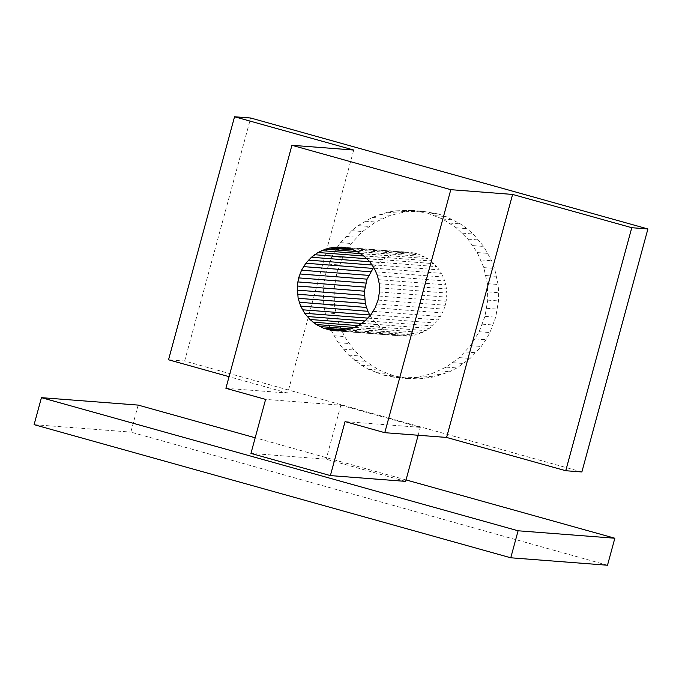 <?xml version="1.0" encoding="UTF-8"?>
<svg xmlns="http://www.w3.org/2000/svg" width="682" height="682" viewBox="0 0 682 682"><rect width="100%" height="100%" fill="white"/><g stroke="black" fill="none" stroke-linecap="round" stroke-linejoin="round"><path stroke-width="0.51" stroke-dasharray="3.41 2.56" d="M138.182 405.099L130.842 432.098L607.5 565.233M406.029 479.915L255.187 437.776M34.1 424.656L130.842 432.098M345.407 247.592L412.584 252.766L404.528 252.178L392.61 254.318L381.809 259.885L373.796 267.514M349.355 248.487L416.532 253.653L412.584 252.766M353.191 249.765L420.376 254.94L416.532 253.653M356.891 251.428L424.076 256.603L420.376 254.94M360.411 253.448L427.588 258.623L424.076 256.603M363.719 255.818L430.896 260.984L427.588 258.623M366.78 258.495L433.957 263.67L430.896 260.984M369.567 261.479L436.744 266.645L433.957 263.67M372.057 264.718L439.234 269.884L436.744 266.645M374.213 268.197L441.399 273.363L439.234 269.884M376.038 271.871L443.215 277.037L441.399 273.363M377.487 275.707L444.673 280.882L443.215 277.037M378.57 279.68L445.747 284.854L444.673 280.882M379.26 283.738L446.437 288.912L445.747 284.854M379.55 287.847L446.736 293.021L446.437 288.912M379.456 291.964L446.633 297.139L446.736 293.021M378.962 296.056L446.139 301.231L446.633 297.139M378.067 300.08L445.252 305.255L446.139 301.231M376.796 304.002L443.982 309.168L445.252 305.255M375.16 307.77L442.345 312.944L443.982 309.168M373.165 311.359L440.35 316.533L442.345 312.944M370.838 314.734L438.014 319.909L440.35 316.533M368.195 317.863L435.372 323.038L438.014 319.909M365.262 320.711L432.448 325.885L435.372 323.038M362.074 323.259L429.251 328.426L432.448 325.885M358.655 325.476L425.841 330.642L429.251 328.426M355.041 327.334L422.226 332.509L425.841 330.642M351.264 328.826L418.45 334.001L422.226 332.509M347.368 329.935L414.554 335.109L418.45 334.001M343.387 330.651L410.564 335.825L414.554 335.109M339.346 330.966L406.532 336.141L410.564 335.825M335.305 330.872L406.532 336.141M338.69 330.949L402.491 336.047M346.95 330.011L390.684 333.379L398.476 335.553M394.528 334.657L342.918 330.685M341.392 247.097L408.578 252.272M345.646 247.651L404.528 252.178M349.636 248.58L400.496 252.493M353.481 249.893L396.515 253.21M357.172 251.59L392.61 254.318M360.684 253.644L388.834 255.81M363.975 256.04L385.228 257.677M367.01 258.751L381.809 259.885M369.78 261.752L378.621 262.434M372.244 265.017L375.688 265.281M367.922 318.127L371.826 318.426L380.164 327.334L390.684 333.379M370.079 315.63L371.826 318.426M364.964 320.949L374.316 321.674M361.75 323.464L377.103 324.649M358.314 325.646L380.164 327.334M354.674 327.479L383.472 329.696M350.88 328.937L386.992 331.716M438.287 213.978L422.363 211.207L406.208 211.659L390.445 215.307L375.671 222.017L362.449 231.53L351.307 243.491L342.654 257.421L336.84 272.8L334.069 289.023L334.461 305.485L337.999 321.537L344.546 336.576L353.847 350.011L365.543 361.332L379.192 370.104L394.273 375.987L383.523 375.16L368.451 369.277L361.409 365.237L348.673 355.134L338.119 342.696L330.156 328.392L325.092 312.774L323.711 304.658L323.319 288.196L326.09 271.973L331.904 256.594L335.894 249.407L340.557 242.656L351.707 230.704L358.084 225.614L372.142 217.464L387.487 212.255L395.466 210.832L411.621 210.38L427.537 213.151L438.287 213.978L445.968 216.544L460.401 223.909L467.017 228.641L473.138 234.003L483.691 246.449L491.654 260.746L494.561 268.435L498.099 284.488L498.687 292.706L498.491 300.941L495.72 317.173L489.906 332.552L485.916 339.73L481.253 346.482L470.111 358.442L456.889 367.956L449.668 371.681L434.323 376.882L418.279 378.945L410.189 378.766L394.273 375.987M419.643 211.369L430.393 212.196M411.621 210.38L422.363 211.207M403.531 210.201L414.281 211.028M395.466 210.832L406.208 211.659M387.487 212.255L398.237 213.091M379.695 214.48L390.445 215.307M372.142 217.464L382.892 218.291M364.921 221.19L375.671 222.017M358.084 225.614L368.834 226.441M351.707 230.704L362.449 231.53M345.842 236.407L356.592 237.234M340.557 242.656L351.307 243.491M335.894 249.407L346.644 250.234M331.904 256.594L342.654 257.421M328.63 264.139L339.38 264.966M326.09 271.973L336.84 272.8M324.317 280.012L335.058 280.848M323.319 288.196L334.069 289.023M323.123 296.44L333.865 297.267M323.711 304.658L334.461 305.485M325.092 312.774L335.842 313.601M327.249 320.711L337.999 321.537M330.156 328.392L340.906 329.218M333.796 335.749L344.546 336.576M338.119 342.696L348.869 343.523M343.097 349.184L353.847 350.011M348.673 355.134L359.423 355.961M354.793 360.505L365.543 361.332M361.409 365.237L372.159 366.063M368.451 369.277L379.192 370.104M375.842 372.594L386.592 373.429M427.537 213.151L442.618 219.041L456.267 227.814L467.963 239.135L477.264 252.57L483.811 267.608L487.349 283.661L487.741 300.114L484.97 316.346L479.156 331.725L470.503 345.655L459.361 357.615L446.147 367.129L431.365 373.838L415.602 377.487L399.447 377.939L383.523 375.16M391.417 376.95L402.167 377.777M399.447 377.939L410.189 378.766M407.529 378.118L418.279 378.945M415.602 377.487L426.352 378.314M423.573 376.055L434.323 376.882M431.365 373.838L442.115 374.665M438.918 370.855L449.668 371.681M446.147 367.129L456.889 367.956M452.976 362.696L463.726 363.523M459.361 357.615L470.111 358.442M465.218 351.912L475.968 352.739M470.503 345.655L481.253 346.482M475.166 338.903L485.916 339.73M479.156 331.725L489.906 332.552M482.438 324.18L493.18 325.007M484.97 316.346L495.72 317.173M486.752 308.298L497.493 309.125M487.741 300.114L498.491 300.941M487.945 291.879L498.687 292.706M487.349 283.661L498.099 284.488M485.968 275.545L496.718 276.372M483.811 267.608L494.561 268.435M480.904 259.919L491.654 260.746M477.264 252.57L488.014 253.397M472.941 245.614L483.691 246.449M467.963 239.135L478.713 239.962M462.387 233.176L473.138 234.003M456.267 227.814L467.017 228.641M449.651 223.082L460.401 223.909M442.618 219.041L453.359 219.868M435.218 215.717L445.968 216.544M225.895 388.305L287.702 393.062L353.728 150.049M345.058 421.587L420.3 427.375L340.855 405.193L265.613 399.396M287.702 393.062L229.05 376.677M581.874 471.961L184.66 361.017L168.539 359.781M184.66 361.017L250.686 118.012M405.628 481.381L326.184 459.191L250.942 453.402M418.16 435.252L420.3 427.375M340.855 405.193L326.184 459.191"/><path stroke-width="1.02" d="M510.758 557.791L518.098 530.784L41.44 397.657L34.1 424.656L510.758 557.791L607.5 565.233L614.84 538.234L406.029 479.915M255.187 437.776L138.182 405.099L41.44 397.657M518.098 530.784L614.84 538.234M331.29 330.386L323.507 328.204L316.286 324.53L309.918 319.474L304.641 313.26L300.66 306.107L298.128 298.298L297.241 286.005L298.631 277.889L301.538 270.208L305.86 263.235L311.435 257.259L318.042 252.502L325.433 249.152L333.31 247.327L341.392 247.097L349.355 248.487L356.891 251.428L363.719 255.818L369.567 261.479L374.213 268.197L377.487 275.707L379.26 283.738L379.456 291.964L378.067 300.08L375.16 307.77L370.838 314.734L365.262 320.711L358.655 325.476L351.264 328.826L343.387 330.651L331.29 330.386L338.69 330.949M342.918 330.685L327.343 329.491M337.351 247.012L345.646 247.651M333.31 247.327L349.636 248.58M329.329 248.035L353.481 249.893M325.433 249.152L357.172 251.59M321.657 250.644L360.684 253.644M318.042 252.502L363.975 256.04M314.624 254.718L367.01 258.751M311.435 257.259L369.78 261.752M308.503 260.115L372.244 265.017M305.86 263.235L373.045 268.41L367.078 279.151L364.427 291.18L365.313 303.464L367.845 311.273L370.079 315.63M373.796 267.514L373.045 268.41M303.533 266.611L370.71 271.786M301.538 270.208L368.723 275.375M299.901 273.976L367.078 279.151M298.631 277.889L365.808 283.064M297.744 281.913L364.921 287.088M297.241 286.005L364.427 291.18M297.147 290.131L364.324 295.297M297.437 294.24L364.623 299.407M298.128 298.298L365.313 303.464M299.21 302.262L366.387 307.437M300.66 306.107L367.845 311.273M302.484 309.781L369.661 314.956M304.641 313.26L367.922 318.127M307.13 316.499L364.964 320.949M309.918 319.474L361.75 323.464M312.978 322.16L358.314 325.646M316.286 324.53L354.674 327.479M319.807 326.55L350.88 328.937M323.507 328.204L346.95 330.011M512.608 194.43L446.591 437.443L384.776 432.686L450.802 189.673L512.608 194.43L631.779 227.711L565.753 470.725L446.591 437.443M229.05 376.677L168.539 359.781L234.557 116.767L353.728 150.049L291.922 145.292L225.895 388.305L265.613 399.396L250.942 453.402L330.386 475.593L405.628 481.381L418.16 435.252M631.779 227.711L647.9 228.956L581.874 471.961L565.753 470.725M330.386 475.593L345.058 421.587L384.776 432.686M647.9 228.956L250.686 118.012L234.557 116.767M291.922 145.292L450.802 189.673"/></g></svg>
